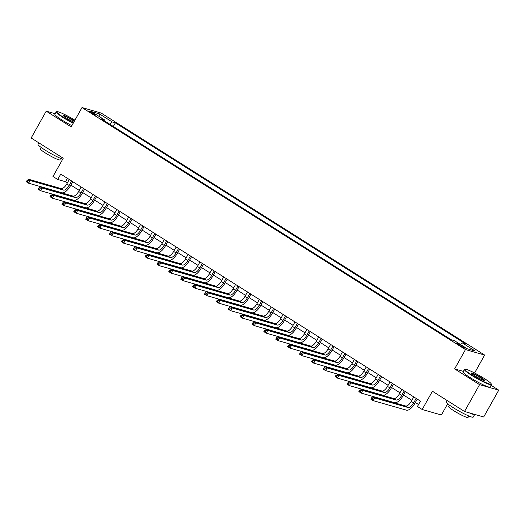 <?xml version="1.0" encoding="UTF-8"?>
<svg xmlns="http://www.w3.org/2000/svg" width="525" height="525" viewBox="0 0 525 525"><rect width="100%" height="100%" fill="white"/><g stroke="black" fill="none" stroke-linecap="round" stroke-linejoin="round"><path stroke-width="0.79" d="M90.91 112.731A3.964 0.44 29.3 0 0 96.029 115.152A3.964 0.44 29.3 0 0 94.231 113.682A3.964 0.44 29.3 0 0 89.112 111.267A3.964 0.44 29.3 0 0 90.91 112.731M484.647 355.071L101.187 113.065L82.012 107.566L465.472 349.565L484.647 355.071L474.593 372.993M463.332 371.392L454.624 368.898L479.574 384.641L498.75 390.141L491.052 385.284M498.75 390.141L483.683 416.988L464.507 411.482L432.436 391.243L422.192 409.5L441.367 414.999L447.674 403.764M55.204 113.722L46.22 111.149L31.159 137.99L63.23 158.235L52.986 176.492L57.737 179.491L65.513 181.722L67.371 182.89M479.574 384.641L464.507 411.482M422.192 409.5L417.441 406.501L420.453 401.126L60.749 174.116L57.737 179.491M463.477 346.736L461.383 345.417A3.839 0.427 29.3 0 0 456.428 343.081A3.839 0.427 29.3 0 0 458.174 344.498L460.261 345.817A3.839 0.427 29.3 0 0 465.222 348.154A3.839 0.427 29.3 0 0 463.477 346.736L463.102 347.406M460.537 344.525L462.42 342.969L465.557 343.868L115.362 122.857L113.328 126.479M462.42 342.969L475.25 351.067L467.27 348.777L454.44 340.679L451.303 339.78L101.108 118.768L104.239 119.667L91.416 111.569L99.396 113.859L112.225 121.957L115.362 122.857M454.624 368.898L465.472 349.565M46.22 111.149L71.164 126.893L82.012 107.566M70.862 185.095L79.249 190.391M82.74 192.59L91.133 197.886M94.618 200.091L103.012 205.387M106.496 207.585L114.89 212.881M118.374 215.079L126.768 220.375M130.252 222.58L138.646 227.876M142.131 230.075L150.524 235.371M154.015 237.576L162.402 242.872M165.893 245.07L174.287 250.366M177.772 252.564L186.165 257.86M189.65 260.065L198.043 265.361M201.528 267.56L209.921 272.856M213.406 275.061L221.799 280.357M225.291 282.555L233.677 287.851M237.169 290.049L245.562 295.345M249.047 297.55L257.44 302.846M260.925 305.045L269.318 310.341M272.803 312.546L281.197 317.842M284.681 320.04L293.075 325.336M296.566 327.534L304.953 332.83M308.444 335.035L316.838 340.331M320.322 342.53L328.716 347.826M332.2 350.031L340.594 355.327M344.078 357.525L352.472 362.821M355.957 365.019L364.35 370.315M367.841 372.52L376.228 377.816M379.719 380.015L388.113 385.311M391.598 387.516L399.991 392.812M403.476 395.01L411.869 400.306M415.354 402.504L418.55 404.519M67.417 178.323L65.513 181.722M112.225 121.957L109.594 124.123M104.173 120.697L104.239 119.667M99.396 113.859L99.107 116.425M413.772 396.913L411.259 401.389A6.195 2.605 -57.7 0 1 405.654 406.015L372.251 396.428L374.627 397.93L373.124 400.614L406.527 410.196A9.293 3.911 122.3 0 0 414.934 403.259L417.257 399.112M416.148 398.416L413.634 402.885A6.195 2.605 -57.7 0 1 408.03 407.512L374.627 397.93L372.789 398.088L371.838 397.491L371.234 398.567L372.186 399.164L372.789 398.088M372.186 399.164L373.124 400.614L370.748 399.112L371.838 397.491M370.748 399.112L371.234 398.567M401.894 389.419L399.381 393.894A6.195 2.605 -57.7 0 1 393.776 398.514L360.373 388.933L362.749 390.429L361.246 393.113L394.649 402.701A9.293 3.911 122.3 0 0 403.056 395.765L405.379 391.617M404.27 390.915L401.756 395.391A6.195 2.605 -57.7 0 1 396.152 400.017L362.749 390.429L360.911 390.593L359.96 389.996L359.356 391.066L360.308 391.67L360.911 390.593M360.308 391.67L361.246 393.113L358.87 391.617L359.96 389.996M358.87 391.617L359.356 391.066M390.016 381.918L387.502 386.393A6.195 2.605 -57.7 0 1 381.898 391.02L348.495 381.432L350.871 382.935L349.361 385.619L382.764 395.2A9.293 3.911 122.3 0 0 391.178 388.264L393.501 384.123M392.392 383.421L389.878 387.896A6.195 2.605 -57.7 0 1 384.274 392.516L350.871 382.935L349.033 383.099L348.082 382.495L347.478 383.572L348.429 384.169L349.033 383.099M348.429 384.169L349.361 385.619L346.986 384.116L348.082 382.495M346.986 384.116L347.478 383.572M378.138 374.423L375.624 378.899A6.195 2.605 -57.7 0 1 370.02 383.526L336.617 373.938L338.992 375.434L337.483 378.118L370.886 387.706A9.293 3.911 122.3 0 0 379.293 380.769L381.623 376.622M380.513 375.92L378 380.395A6.195 2.605 -57.7 0 1 372.396 385.022L338.992 375.434L337.155 375.598L336.203 375.001L335.6 376.071L336.551 376.674L337.155 375.598M336.551 376.674L337.483 378.118L335.108 376.622L336.203 375.001M335.108 376.622L335.6 376.071M366.253 366.923L363.746 371.398A6.195 2.605 -57.7 0 1 358.142 376.025L324.739 366.443L327.114 367.94L325.605 370.624L359.008 380.212A9.293 3.911 122.3 0 0 367.415 373.268L369.744 369.127M368.629 368.425L366.122 372.901A6.195 2.605 -57.7 0 1 360.517 377.527L327.114 367.94L325.27 368.104L324.325 367.5L323.722 368.576L324.673 369.173L325.27 368.104M324.673 369.173L325.605 370.624L323.229 369.127L324.325 367.5M323.229 369.127L323.722 368.576M471.752 374.942A15.113 1.667 29.3 0 0 485.093 382.252A15.113 1.667 29.3 0 0 491.269 383.946A15.113 1.667 29.3 0 0 484.398 378.571A15.113 1.667 29.3 0 0 465.065 369.246A15.113 1.667 29.3 0 0 471.752 374.942M491.269 383.946L491.407 384.444A15.488 1.713 -150.7 0 1 491.4 384.661A15.488 1.713 -150.7 0 1 471.417 375.224A15.488 1.713 -150.7 0 1 464.389 369.502A15.488 1.713 -150.7 0 1 464.566 369.383L465.065 369.246M474.915 375.854A7.56 0.833 -150.7 0 1 471.483 373.163A7.56 0.833 -150.7 0 1 474.567 374.01A7.56 0.833 -150.7 0 1 481.235 377.665A7.56 0.833 -150.7 0 1 484.582 380.513A7.56 0.833 -150.7 0 1 474.915 375.854M484.162 380.494A7.186 0.794 29.3 0 0 480.9 377.941A7.186 0.794 29.3 0 0 471.719 373.505M469.265 412.847A15.488 1.713 -150.7 0 0 474.705 414.409L473.202 417.086A15.488 1.713 -150.7 0 1 453.219 407.649A15.488 1.713 -150.7 0 1 446.191 401.933L447.024 400.45M468.838 416.003L468.038 417.434A11.15 1.234 -150.7 0 1 453.646 410.642A11.15 1.234 -150.7 0 1 448.586 406.521L449.393 405.09M491.4 384.661L490.074 387.023A15.488 1.713 -150.7 0 1 470.092 377.587A15.488 1.713 -150.7 0 1 463.063 371.864L464.389 369.502M74.937 120.172A15.113 1.667 29.3 0 0 56.897 111.648A15.113 1.667 29.3 0 0 63.584 117.344A15.113 1.667 29.3 0 0 73.388 122.929M73.192 123.29A15.488 1.713 -150.7 0 1 63.249 117.626A15.488 1.713 -150.7 0 1 56.221 111.904A15.488 1.713 -150.7 0 1 56.398 111.786L56.897 111.648M73.854 122.108A7.56 0.833 -150.7 0 1 66.747 118.256A7.56 0.833 -150.7 0 1 63.315 115.566A7.56 0.833 -150.7 0 1 66.399 116.412A7.56 0.833 -150.7 0 1 73.067 120.068A7.56 0.833 -150.7 0 1 74.478 120.993M74.268 121.367A7.186 0.794 29.3 0 0 72.732 120.343A7.186 0.794 29.3 0 0 63.551 115.907M62.698 159.187A15.488 1.713 -150.7 0 1 45.052 150.052A15.488 1.713 -150.7 0 1 38.023 144.336L38.857 142.852M60.67 158.406L59.863 159.836A11.15 1.234 -150.7 0 1 45.478 153.044A11.15 1.234 -150.7 0 1 40.418 148.923L41.226 147.492M71.866 125.652A15.488 1.713 -150.7 0 1 61.924 119.989A15.488 1.713 -150.7 0 1 54.895 114.266L56.221 111.904M354.375 359.428L351.868 363.904A6.195 2.605 -57.7 0 1 346.264 368.53L312.854 358.942L315.23 360.445L313.727 363.129L347.13 372.711A9.293 3.911 122.3 0 0 355.537 365.774L357.866 361.627M356.751 360.931L354.244 365.4A6.195 2.605 -57.7 0 1 348.639 370.027L315.23 360.445L313.392 360.603L312.441 360.006L311.843 361.082L312.788 361.679L313.392 360.603M312.788 361.679L313.727 363.129L311.351 361.627L312.441 360.006M311.351 361.627L311.843 361.082M342.497 351.934L339.983 356.409A6.195 2.605 -57.7 0 1 334.379 361.029L300.976 351.448L303.352 352.944L301.849 355.628L335.252 365.216A9.293 3.911 122.3 0 0 343.658 358.28L345.982 354.132M344.873 353.43L342.359 357.906A6.195 2.605 -57.7 0 1 336.755 362.532L303.352 352.944L301.514 353.108L300.562 352.511L299.965 353.581L300.91 354.185L301.514 353.108M300.91 354.185L301.849 355.628L299.473 354.132L300.562 352.511M299.473 354.132L299.965 353.581M330.619 344.433L328.105 348.908A6.195 2.605 -57.7 0 1 322.501 353.535L289.098 343.947L291.473 345.45L289.971 348.134L323.374 357.715A9.293 3.911 122.3 0 0 331.78 350.779L334.103 346.638M332.994 345.936L330.481 350.411A6.195 2.605 -57.7 0 1 324.877 355.031L291.473 345.45L289.636 345.614L288.684 345.01L288.081 346.087L289.032 346.684L289.636 345.614M289.032 346.684L289.971 348.134L287.595 346.631L288.684 345.01M287.595 346.631L288.081 346.087M318.741 336.938L316.227 341.414A6.195 2.605 -57.7 0 1 310.623 346.041L277.22 336.453L279.595 337.949L278.086 340.633L311.496 350.221A9.293 3.911 122.3 0 0 319.902 343.284L322.225 339.137M321.116 338.435L318.603 342.91A6.195 2.605 -57.7 0 1 312.998 347.537L279.595 337.949L277.758 338.113L276.806 337.516L276.202 338.586L277.154 339.189L277.758 338.113M277.154 339.189L278.086 340.633L275.71 339.137L276.806 337.516M275.71 339.137L276.202 338.586M306.863 329.438L304.349 333.913A6.195 2.605 -57.7 0 1 298.745 338.54L265.342 328.958L267.717 330.455L266.208 333.139L299.611 342.727A9.293 3.911 122.3 0 0 308.017 335.783L310.347 331.642M309.238 330.94L306.725 335.416A6.195 2.605 -57.7 0 1 301.12 340.042L267.717 330.455L265.88 330.619L264.928 330.015L264.324 331.091L265.276 331.688L265.88 330.619M265.276 331.688L266.208 333.139L263.832 331.642L264.928 330.015M263.832 331.642L264.324 331.091M294.978 321.943L292.471 326.419A6.195 2.605 -57.7 0 1 286.867 331.045L253.463 321.457L255.839 322.96L254.33 325.644L287.733 335.226A9.293 3.911 122.3 0 0 296.139 328.289L298.469 324.142M297.353 323.439L294.847 327.915A6.195 2.605 -57.7 0 1 289.242 332.542L255.839 322.96L253.995 323.118L253.05 322.521L252.446 323.597L253.398 324.194L253.995 323.118M253.398 324.194L254.33 325.644L251.954 324.142L253.05 322.521M251.954 324.142L252.446 323.597M283.1 314.449L280.593 318.918A6.195 2.605 -57.7 0 1 274.988 323.544L241.579 313.963L243.954 315.459L242.452 318.143L275.855 327.731A9.293 3.911 122.3 0 0 284.261 320.795L286.591 316.647M285.475 315.945L282.968 320.421A6.195 2.605 -57.7 0 1 277.364 325.047L243.954 315.459L242.117 315.623L241.172 315.026L240.568 316.096L241.52 316.7L242.117 315.623M241.52 316.7L242.452 318.143L240.076 316.647L241.172 315.026M240.076 316.647L240.568 316.096M271.222 306.948L268.708 311.423A6.195 2.605 -57.7 0 1 263.104 316.05L229.701 306.462L232.076 307.965L230.573 310.649L263.977 320.23A9.293 3.911 122.3 0 0 272.383 313.294L274.706 309.153M273.597 308.451L271.084 312.926A6.195 2.605 -57.7 0 1 265.479 317.546L232.076 307.965L230.239 308.129L229.287 307.525L228.69 308.602L229.635 309.199L230.239 308.129M229.635 309.199L230.573 310.649L228.198 309.146L229.287 307.525M228.198 309.146L228.69 308.602M259.343 299.453L256.83 303.929A6.195 2.605 -57.7 0 1 251.226 308.556L217.823 298.968L220.198 300.464L218.695 303.148L252.098 312.736A9.293 3.911 122.3 0 0 260.505 305.799L262.828 301.652M261.719 300.95L259.206 305.425A6.195 2.605 -57.7 0 1 253.601 310.052L220.198 300.464L218.361 300.628L217.409 300.031L216.805 301.101L217.757 301.704L218.361 300.628M217.757 301.704L218.695 303.148L216.32 301.652L217.409 300.031M216.32 301.652L216.805 301.101M247.465 291.952L244.952 296.428A6.195 2.605 -57.7 0 1 239.348 301.055L205.944 291.473L208.32 292.97L206.811 295.654L240.22 305.242A9.293 3.911 122.3 0 0 248.627 298.298L250.95 294.158M249.841 293.455L247.327 297.931A6.195 2.605 -57.7 0 1 241.723 302.558L208.32 292.97L206.482 293.134L205.531 292.53L204.927 293.606L205.879 294.203L206.482 293.134M205.879 294.203L206.811 295.654L204.435 294.158L205.531 292.53M204.435 294.158L204.927 293.606M235.587 284.458L233.074 288.934A6.195 2.605 -57.7 0 1 227.469 293.56L194.066 283.973L196.442 285.475L194.933 288.159L228.336 297.741A9.293 3.911 122.3 0 0 236.742 290.804L239.072 286.657M237.963 285.954L235.449 290.43A6.195 2.605 -57.7 0 1 229.845 295.057L196.442 285.475L194.604 285.633L193.653 285.036L193.049 286.112L194.001 286.709L194.604 285.633M194.001 286.709L194.933 288.159L192.557 286.657L193.653 285.036M192.557 286.657L193.049 286.112M223.702 276.964L221.196 281.433A6.195 2.605 -57.7 0 1 215.591 286.059L182.188 276.478L184.564 277.974L183.054 280.658L216.457 290.246A9.293 3.911 122.3 0 0 224.864 283.31L227.194 279.162M226.078 278.46L223.571 282.936A6.195 2.605 -57.7 0 1 217.967 287.562L184.564 277.974L182.726 278.138L181.775 277.541L181.171 278.611L182.123 279.215L182.726 278.138M182.123 279.215L183.054 280.658L180.679 279.162L181.775 277.541M180.679 279.162L181.171 278.611M211.824 269.463L209.317 273.938A6.195 2.605 -57.7 0 1 203.713 278.565L170.303 268.977L172.686 270.48L171.176 273.164L204.579 282.745A9.293 3.911 122.3 0 0 212.986 275.809L215.316 271.668M214.2 270.966L211.693 275.441A6.195 2.605 -57.7 0 1 206.089 280.061L172.686 270.48L170.842 270.637L169.897 270.04L169.293 271.117L170.244 271.714L170.842 270.637M170.244 271.714L171.176 273.164L168.801 271.661L169.897 270.04M168.801 271.661L169.293 271.117M199.946 261.968L197.433 266.444A6.195 2.605 -57.7 0 1 191.828 271.064L158.425 261.483L160.801 262.979L159.298 265.663L192.701 275.251A9.293 3.911 122.3 0 0 201.108 268.314L203.431 264.167M202.322 263.465L199.808 267.94A6.195 2.605 -57.7 0 1 194.204 272.567L160.801 262.979L158.963 263.143L158.012 262.546L157.415 263.616L158.36 264.219L158.963 263.143M158.36 264.219L159.298 265.663L156.923 264.167L158.012 262.546M156.923 264.167L157.415 263.616M188.068 254.468L185.555 258.943A6.195 2.605 -57.7 0 1 179.95 263.57L146.547 253.982L148.923 255.485L147.42 258.169L180.823 267.757A9.293 3.911 122.3 0 0 189.23 260.813L191.553 256.673M190.444 255.97L187.93 260.446A6.195 2.605 -57.7 0 1 182.326 265.072L148.923 255.485L147.085 255.649L146.134 255.045L145.53 256.121L146.482 256.718L147.085 255.649M146.482 256.718L147.42 258.169L145.044 256.673L146.134 255.045M145.044 256.673L145.53 256.121M176.19 246.973L173.677 251.449A6.195 2.605 -57.7 0 1 168.072 256.075L134.669 246.488L137.045 247.99L135.535 250.674L168.945 260.256A9.293 3.911 122.3 0 0 177.352 253.319L179.675 249.172M178.566 248.469L176.052 252.945A6.195 2.605 -57.7 0 1 170.448 257.572L137.045 247.99L135.207 248.148L134.256 247.551L133.652 248.627L134.603 249.224L135.207 248.148M134.603 249.224L135.535 250.674L133.16 249.172L134.256 247.551M133.16 249.172L133.652 248.627M164.312 239.479L161.798 243.948A6.195 2.605 -57.7 0 1 156.194 248.574L122.791 238.993L125.167 240.489L123.657 243.173L157.06 252.761A9.293 3.911 122.3 0 0 165.467 245.825L167.797 241.677M166.688 240.975L164.174 245.451A6.195 2.605 -57.7 0 1 158.57 250.077L125.167 240.489L123.329 240.653L122.377 240.05L121.774 241.126L122.725 241.723L123.329 240.653M122.725 241.723L123.657 243.173L121.282 241.677L122.377 240.05M121.282 241.677L121.774 241.126M152.427 231.978L149.92 236.453A6.195 2.605 -57.7 0 1 144.316 241.08L110.913 231.492L113.288 232.995L111.779 235.679L145.182 245.26A9.293 3.911 122.3 0 0 153.589 238.324L155.918 234.176M154.803 233.481L152.296 237.956A6.195 2.605 -57.7 0 1 146.692 242.576L113.288 232.995L111.451 233.152L110.499 232.555L109.896 233.632L110.847 234.229L111.451 233.152M110.847 234.229L111.779 235.679L109.403 234.176L110.499 232.555M109.403 234.176L109.896 233.632M140.549 224.483L138.042 228.959A6.195 2.605 -57.7 0 1 132.438 233.579L99.035 223.998L101.41 225.494L99.901 228.178L133.304 237.766A9.293 3.911 122.3 0 0 141.711 230.829L144.04 226.682M142.925 225.98L140.418 230.455A6.195 2.605 -57.7 0 1 134.813 235.082L101.41 225.494L99.566 225.658L98.621 225.061L98.018 226.131L98.969 226.734L99.566 225.658M98.969 226.734L99.901 228.178L97.525 226.682L98.621 225.061M97.525 226.682L98.018 226.131M128.671 216.982L126.157 221.458A6.195 2.605 -57.7 0 1 120.553 226.085L87.15 216.497L89.526 218L88.023 220.684L121.426 230.272A9.293 3.911 122.3 0 0 129.833 223.328L132.156 219.188M131.047 218.485L128.54 222.961A6.195 2.605 -57.7 0 1 122.935 227.588L89.526 218L87.688 218.164L86.737 217.56L86.139 218.636L87.084 219.233L87.688 218.164M87.084 219.233L88.023 220.684L85.647 219.188L86.737 217.56M85.647 219.188L86.139 218.636M116.793 209.488L114.279 213.964A6.195 2.605 -57.7 0 1 108.675 218.59L75.272 209.002L77.647 210.505L76.145 213.189L109.548 222.771A9.293 3.911 122.3 0 0 117.954 215.834L120.278 211.687M119.168 210.984L116.655 215.46A6.195 2.605 -57.7 0 1 111.051 220.087L77.647 210.505L75.81 210.663L74.858 210.066L74.255 211.135L75.206 211.739L75.81 210.663M75.206 211.739L76.145 213.189L73.769 211.687L74.858 210.066M73.769 211.687L74.255 211.135M104.915 201.994L102.401 206.463A6.195 2.605 -57.7 0 1 96.797 211.089L63.394 201.508L65.769 203.004L64.267 205.688L97.67 215.276A9.293 3.911 122.3 0 0 106.076 208.34L108.399 204.192M107.29 203.49L104.777 207.966A6.195 2.605 -57.7 0 1 99.172 212.592L65.769 203.004L63.932 203.168L62.98 202.565L62.377 203.641L63.328 204.238L63.932 203.168M63.328 204.238L64.267 205.688L61.884 204.192L62.98 202.565M61.884 204.192L62.377 203.641M93.037 194.493L90.523 198.968A6.195 2.605 -57.7 0 1 84.919 203.595L51.516 194.007L53.891 195.51L52.382 198.194L85.785 207.775A9.293 3.911 122.3 0 0 94.192 200.839L96.521 196.691M95.412 195.996L92.899 200.471A6.195 2.605 -57.7 0 1 87.294 205.091L53.891 195.51L52.054 195.668L51.102 195.07L50.498 196.147L51.45 196.744L52.054 195.668M51.45 196.744L52.382 198.194L50.006 196.691L51.102 195.07M50.006 196.691L50.498 196.147M81.152 186.998L78.645 191.474A6.195 2.605 -57.7 0 1 73.041 196.094L39.637 186.513L42.013 188.009L40.504 190.693L73.907 200.281A9.293 3.911 122.3 0 0 82.313 193.344L84.643 189.197M83.534 188.495L81.021 192.97A6.195 2.605 -57.7 0 1 75.416 197.597L42.013 188.009L40.176 188.173L39.224 187.576L38.62 188.646L39.572 189.249L40.176 188.173M39.572 189.249L40.504 190.693L38.128 189.197L39.224 187.576M38.128 189.197L38.62 188.646M69.274 179.498L66.767 183.973A6.195 2.605 -57.7 0 1 61.163 188.6L27.759 179.012L30.135 180.515L28.626 183.199L62.029 192.787A9.293 3.911 122.3 0 0 70.435 185.843L72.765 181.702M71.649 181L69.142 185.476A6.195 2.605 -57.7 0 1 63.538 190.102L30.135 180.515L28.291 180.679L27.346 180.075L26.742 181.151L27.694 181.748L28.291 180.679M27.694 181.748L28.626 183.199L26.25 181.702L27.346 180.075M26.25 181.702L26.742 181.151M460.93 346.224L461.383 345.417M413.634 402.885L411.259 401.389M408.03 407.512L405.654 406.015M401.756 395.391L399.381 393.894M396.152 400.017L393.776 398.514M389.878 387.896L387.502 386.393M384.274 392.516L381.898 391.02M378 380.395L375.624 378.899M372.396 385.022L370.02 383.526M366.122 372.901L363.746 371.398M360.517 377.527L358.142 376.025M354.244 365.4L351.868 363.904M348.639 370.027L346.264 368.53M342.359 357.906L339.983 356.409M336.755 362.532L334.379 361.029M330.481 350.411L328.105 348.908M324.877 355.031L322.501 353.535M318.603 342.91L316.227 341.414M312.998 347.537L310.623 346.041M306.725 335.416L304.349 333.913M301.12 340.042L298.745 338.54M294.847 327.915L292.471 326.419M289.242 332.542L286.867 331.045M282.968 320.421L280.593 318.918M277.364 325.047L274.988 323.544M271.084 312.926L268.708 311.423M265.479 317.546L263.104 316.05M259.206 305.425L256.83 303.929M253.601 310.052L251.226 308.556M247.327 297.931L244.952 296.428M241.723 302.558L239.348 301.055M235.449 290.43L233.074 288.934M229.845 295.057L227.469 293.56M223.571 282.936L221.196 281.433M217.967 287.562L215.591 286.059M211.693 275.441L209.317 273.938M206.089 280.061L203.713 278.565M199.808 267.94L197.433 266.444M194.204 272.567L191.828 271.064M187.93 260.446L185.555 258.943M182.326 265.072L179.95 263.57M176.052 252.945L173.677 251.449M170.448 257.572L168.072 256.075M164.174 245.451L161.798 243.948M158.57 250.077L156.194 248.574M152.296 237.956L149.92 236.453M146.692 242.576L144.316 241.08M140.418 230.455L138.042 228.959M134.813 235.082L132.438 233.579M128.54 222.961L126.157 221.458M122.935 227.588L120.553 226.085M116.655 215.46L114.279 213.964M111.051 220.087L108.675 218.59M104.777 207.966L102.401 206.463M99.172 212.592L96.797 211.089M92.899 200.471L90.523 198.968M87.294 205.091L84.919 203.595M81.021 192.97L78.645 191.474M75.416 197.597L73.041 196.094M69.142 185.476L66.767 183.973M63.538 190.102L61.163 188.6"/></g></svg>
